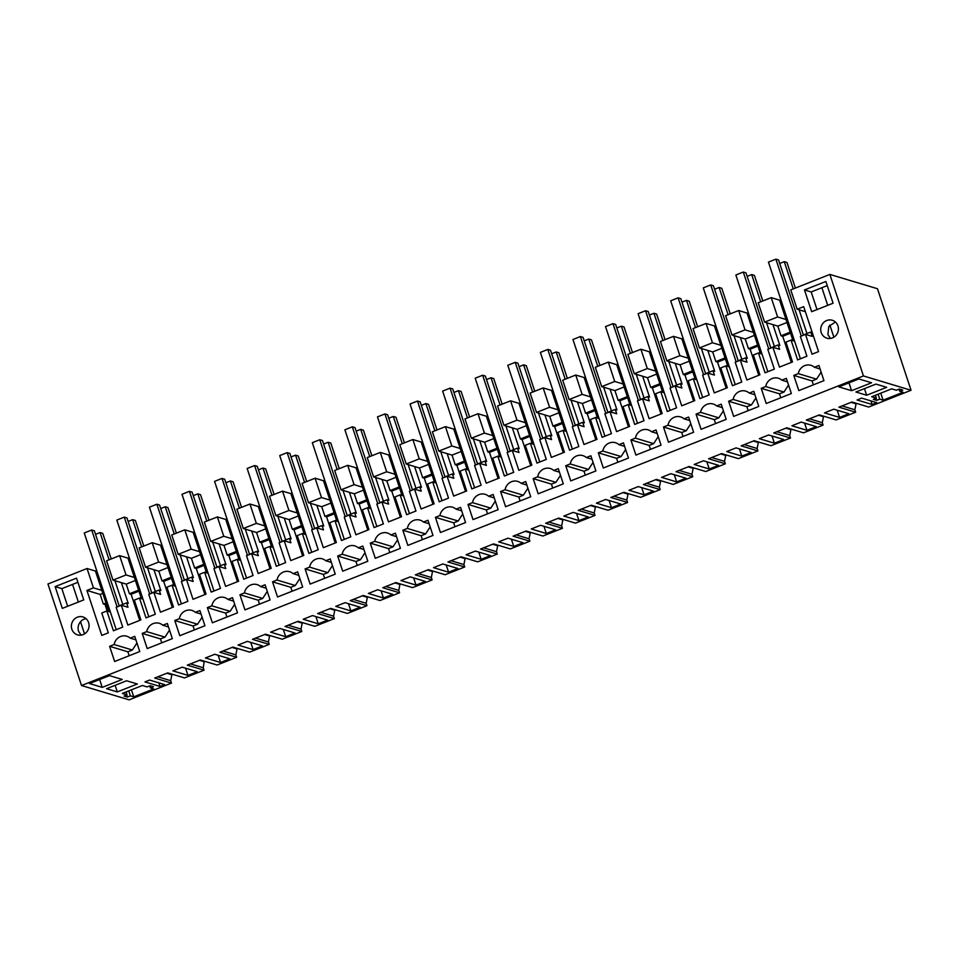 <?xml version="1.0" encoding="UTF-8"?>
<svg xmlns="http://www.w3.org/2000/svg" width="959" height="959" viewBox="0 0 959 959"><rect width="100%" height="100%" fill="white"/><g stroke="black" fill="none" stroke-linecap="round" stroke-linejoin="round"><path stroke-width="1.44" d="M171.661 674.057L171.877 674.728L166.89 673.23M96.667 570.545L95.42 571.037L87.041 568.519L47.95 583.995L81.527 685.529L129.129 699.854L171.481 683.084L170.678 680.662L157.839 676.802M170.678 680.662L171.877 674.728M77.907 582.269L72.548 584.403L78.374 602.024L72.548 584.403L61.844 588.634L67.669 606.268M136.945 642.998L132.39 650.022L127.883 651.808L129.177 655.728M86.058 618.687A9.362 8.811 -73.3 0 0 78.554 631.238L81.107 635.134M114.936 580.71L122.788 604.422M112.994 580.123L126.025 574.956L119.623 555.621L106.593 560.775L112.994 580.123L126.228 584.103L135.387 580.471M187.964 675.388L172.872 670.856L182.186 667.164L197.266 671.708L187.964 675.388L185.578 668.195M204.231 661.159L203.26 667.764L204.063 670.185L184.524 677.917L167.765 672.882L154.723 678.037L171.481 683.084M102.229 687.387L122.237 679.463L109.506 675.627L89.487 683.551L102.229 687.387L99.628 679.535M84.536 633.887L80.52 621.732M117.31 691.918L106.581 688.694L126.6 680.77L137.329 683.995L117.31 691.918L115.128 685.313M149.712 685.865L150.395 687.927L153.428 686.728L150.072 685.721L147.051 686.92L142.352 685.505L122.344 693.429L127.032 694.843L124.011 696.042L127.355 697.049L130.388 695.85L128.746 690.9M130.388 695.85L133.733 696.857L131.419 689.833M127.355 697.049L126.672 694.987M127.032 694.843L126.073 691.954M150.395 687.927L153.752 688.934L133.733 696.857M160.033 686.452L144.953 681.909L149.604 680.063L164.684 684.606L160.033 686.452L158.846 682.844M204.063 670.185L187.305 665.138L200.335 659.984L217.106 665.019L236.645 657.287L219.875 652.24L232.917 647.085L249.676 652.12L269.215 644.388L252.457 639.341L265.499 634.187L282.258 639.221L301.797 631.49L285.039 626.443L298.081 621.288L314.84 626.323L334.379 618.591L317.621 613.544L330.663 608.39L347.422 613.424L366.961 605.692L350.203 600.646L363.245 595.479L380.004 600.526L399.543 592.794L382.785 587.747L395.815 582.581L412.586 587.627L432.125 579.895L415.355 574.849L428.397 569.682L445.156 574.729L464.695 566.985L447.937 561.95L460.979 556.783L477.738 561.83L497.277 554.086L480.519 549.051L493.561 543.885L510.32 548.932L529.859 541.188L513.101 536.153L526.143 530.986L542.902 536.033L562.442 528.289L545.683 523.254L558.725 518.088L575.484 523.135L595.024 515.391L578.265 510.356L591.295 505.189L608.066 510.236L627.606 502.492L610.835 497.457L623.877 492.291L640.636 497.337L660.176 489.593L643.417 484.559L656.459 479.392L673.218 484.427L692.758 476.695L675.999 471.66L689.041 466.494L705.8 471.528L725.34 463.796L708.581 458.75L721.624 453.595L738.382 458.63L757.922 450.898L741.163 445.851L754.194 440.696L770.964 445.731L790.504 437.999L773.745 432.953L786.776 427.798L803.546 432.833L823.086 425.101L806.315 420.054L819.358 414.899L836.116 419.934L855.656 412.202L838.897 407.155L851.94 402.001L868.698 407.036L911.05 390.265L877.473 288.731L829.871 274.418L790.767 289.894L797.169 309.23L803.69 306.652L818.554 351.617L812.045 354.207L805.488 334.379L812.189 336.393L810.751 332.042L812.225 332.485M110.393 612.034L106.881 610.979L101.762 613.005L108.319 632.82L101.798 635.409L86.921 590.432L100.168 594.424L103.368 604.086L106.005 603.043M103.368 604.086L106.353 604.074M100.168 594.424L102.817 593.369M105.046 604.59L107.048 610.655L109.602 609.648M95.42 571.037L108.355 610.14M139.738 620.377L131.107 594.28L138.935 591.176M131.107 594.28L129.429 593.777L138.587 590.145M126.228 584.103L129.429 593.777M126.025 574.956L134.404 577.474L140.937 597.241M121.373 582.64L128.242 603.427L126.576 602.923L119.18 605.848M101.822 590.384L93.443 587.855L86.921 590.432M55.131 586.62L62.335 608.378L83.745 599.902L76.54 578.145L55.131 586.62L61.844 588.634M135.902 639.845L130.244 638.143L134.751 636.356L139.774 651.545L114.636 661.494L109.614 646.306L127.883 651.808M132.39 650.022L114.121 644.52L109.614 646.306M130.244 638.143A10.393 9.794 -73.3 0 0 126.78 636.213A10.393 9.794 -73.3 0 0 114.121 644.52M71.853 629.212A9.362 8.811 -73.3 0 0 86.562 632.185A9.362 8.811 -73.3 0 0 82.93 616.937A9.362 8.811 -73.3 0 0 71.853 629.212M87.041 568.519L93.443 587.855M106.881 610.979L113.438 630.794L122.74 627.114L116.183 607.287L121.302 605.261L127.859 625.088L140.889 619.922L134.332 600.106L139.463 598.08L146.008 617.896L155.322 614.216L148.765 594.388L153.884 592.362L160.441 612.19L173.471 607.023L166.914 587.208L172.033 585.17L178.59 604.997L187.904 601.317L181.347 581.49L186.466 579.464L193.023 599.291L206.053 594.124L199.496 574.297L204.615 572.271L211.172 592.099L220.486 588.418L213.929 568.591L219.048 566.565L225.605 586.393L238.635 581.226L232.078 561.399L237.197 559.373L243.754 579.2L253.056 575.52L246.511 555.693L251.63 553.667L258.187 573.494L271.217 568.327L264.66 548.5L269.779 546.474L276.336 566.301L285.638 562.621L279.081 542.794L284.2 540.768L290.757 560.583L303.799 555.429L297.242 535.601L302.361 533.576L308.918 553.403L318.22 549.723L311.663 529.895L316.782 527.87L323.339 547.685L336.369 542.53L329.812 522.703L334.943 520.677L341.488 540.504L350.802 536.812L344.245 516.997L349.364 514.971L355.921 534.786L368.951 529.632L362.394 509.804L367.513 507.779L374.07 527.606L383.384 523.914L376.827 504.098L381.946 502.072L388.503 521.888L401.533 516.733L394.976 496.906L400.095 494.88L406.652 514.707L415.966 511.015L409.409 491.2L414.528 489.162L421.085 508.989L434.115 503.835L427.558 484.007L432.677 481.981L439.234 501.809L448.536 498.117L441.991 478.301L447.11 476.263L453.667 496.091L466.697 490.936L460.14 471.109L465.259 469.083L471.816 488.91L481.118 485.218L474.561 465.391L479.68 463.365L486.237 483.192L499.267 478.038L492.722 458.21L497.841 456.184L504.398 476.012L513.7 472.319L507.143 452.492L512.262 450.466L518.819 470.294L531.849 465.139L525.292 445.312L530.411 443.286L536.968 463.113L546.282 459.421L539.725 439.594L544.844 437.568L551.401 457.395L564.431 452.24L557.874 432.413L562.993 430.387L569.55 450.203L578.864 446.522L572.307 426.695L577.426 424.669L583.983 444.497L597.013 439.342L590.456 419.515L595.575 417.489L602.132 437.304L611.446 433.624L604.889 413.797L610.008 411.771L616.565 431.598L629.595 426.431L623.038 406.616L628.157 404.59L634.714 424.405L644.016 420.725L637.459 400.898L642.59 398.872L649.135 418.699L662.178 413.533L655.62 393.717L660.739 391.692L667.296 411.507L676.598 407.827L670.041 387.999L675.16 385.974L681.717 405.801L694.748 400.634L688.202 380.819L693.321 378.781L699.878 398.608L709.181 394.928L702.623 375.101L707.742 373.075L714.299 392.902L727.33 387.736L720.772 367.92L725.891 365.882L732.448 385.71L741.763 382.03L735.205 362.202L740.324 360.176L746.881 380.004L759.912 374.837L753.354 355.01L758.473 352.984L765.03 372.811L774.345 369.131L767.787 349.304L772.906 347.278L779.463 367.105L792.494 361.939L785.936 342.111L791.055 340.085L797.612 359.913L806.927 356.233L800.369 336.405L805.488 334.379M771.228 297.638L777.617 316.973L764.587 322.128L758.197 302.792L771.228 297.638L779.607 300.155L792.542 339.258M780.854 299.664L779.607 300.155M119.623 555.621L128.003 558.138L134.404 577.474M129.249 557.647L128.003 558.138M152.205 542.722L158.607 562.058L145.564 567.225L139.175 547.877L152.205 542.722L160.585 545.239L173.519 584.343M161.831 544.748L160.585 545.239M184.787 529.824L191.177 549.159L178.146 554.314L171.757 534.978L184.787 529.824L193.167 532.341L206.101 571.444M194.413 531.849L193.167 532.341M217.369 516.925L223.759 536.261L210.728 541.415L204.339 522.08L217.369 516.925L225.749 519.442L238.671 558.546M226.995 518.951L225.749 519.442M249.951 504.026L256.341 523.362L243.31 528.517L236.909 509.181L249.951 504.026L258.331 506.544L271.253 545.635M259.577 506.052L258.331 506.544M282.521 491.116L288.923 510.464L275.892 515.618L269.491 496.282L282.521 491.116L290.901 493.645L303.835 532.736M292.147 493.154L290.901 493.645M315.103 478.217L321.505 497.565L308.474 502.72L302.073 483.384L315.103 478.217L323.483 480.747L336.417 519.838M324.729 480.255L323.483 480.747M347.685 465.319L354.087 484.667L341.044 489.821L334.655 470.485L347.685 465.319L356.065 467.848L368.999 506.939M357.311 467.345L356.065 467.848M380.267 452.42L386.657 471.768L373.626 476.923L367.237 457.587L380.267 452.42L388.647 454.95L401.581 494.041M389.893 454.446L388.647 454.95M412.849 439.522L419.239 458.87L406.208 464.024L399.819 444.688L412.849 439.522L421.229 442.051L434.151 481.142M422.475 441.548L421.229 442.051M445.432 426.623L451.821 445.971L438.79 451.126L432.389 431.79L445.432 426.623L453.811 429.141L466.733 468.244M455.057 428.649L453.811 429.141M478.002 413.725L484.403 433.072L471.372 438.227L464.971 418.891L478.002 413.725L486.381 416.242L499.315 455.345M487.628 415.75L486.381 416.242M510.584 400.826L516.985 420.162L503.954 425.328L497.553 405.981L510.584 400.826L518.963 403.343L531.897 442.447M520.21 402.852L518.963 403.343M543.166 387.927L549.567 407.263L536.525 412.43L530.135 393.082L543.166 387.927L551.545 390.445L564.479 429.548M552.792 389.953L551.545 390.445M575.748 375.029L582.137 394.365L569.107 399.531L562.717 380.184L575.748 375.029L584.127 377.546L597.061 416.65M585.374 377.055L584.127 377.546M608.33 362.13L614.719 381.466L601.689 386.633L595.299 367.285L608.33 362.13L616.709 364.648L629.631 403.751M617.956 364.156L616.709 364.648M640.9 349.232L647.301 368.568L634.271 373.734L627.869 354.386L640.9 349.232L649.291 351.749L662.213 390.852M650.538 351.258L649.291 351.749M673.482 336.333L679.883 355.669L666.853 360.836L660.451 341.488L673.482 336.333L681.861 338.851L694.796 377.954M683.108 338.359L681.861 338.851M706.064 323.435L712.465 342.771L699.435 347.937L693.033 328.589L706.064 323.435L714.443 325.952L727.378 365.055M715.69 325.461L714.443 325.952M738.646 310.536L745.047 329.872L732.005 335.027L725.615 315.691L738.646 310.536L747.025 313.054L759.96 352.157M748.272 312.562L747.025 313.054M81.527 685.529L863.448 375.952L911.05 390.265M829.127 411.027L833.779 409.181L848.871 413.725L839.557 417.405L824.476 412.873L829.127 411.027M425.328 581.406L410.248 576.874L400.934 580.555L416.014 585.098L425.328 581.406M322.931 621.947L327.594 620.113L312.502 615.57L303.2 619.262L318.28 623.794L322.931 621.947M275.269 630.315L279.92 628.469L295.012 633.012L285.698 636.692L270.618 632.161L275.269 630.315M229.848 658.809L214.768 654.266L205.454 657.958L220.546 662.489L229.848 658.809M783.707 439.522L768.627 434.978L759.312 438.671L774.404 443.202L783.707 439.522M360.164 607.215L345.084 602.672L335.77 606.364L350.862 610.895L360.164 607.215M653.391 491.116L638.298 486.585L628.996 490.265L644.076 494.796L653.391 491.116M601.065 501.317L605.728 499.483L620.809 504.014L611.494 507.707L596.414 503.163L601.065 501.317M713.892 467.165L718.543 465.319L703.462 460.776L694.16 464.468L709.24 468.999L713.892 467.165M481.178 559.301L490.493 555.609L475.4 551.077L466.098 554.758L481.178 559.301L478.793 552.096M550.993 531.658L555.645 529.812L540.564 525.28L531.25 528.96L546.342 533.504L550.993 531.658M578.924 520.605L563.832 516.062L573.146 512.382L588.227 516.913L578.924 520.605L576.539 513.401M661.578 477.366L670.88 473.686L685.973 478.217L676.658 481.897L661.578 477.366M523.075 542.71L507.982 538.179L498.68 541.859L513.76 546.402L523.075 542.71M457.911 568.507L442.818 563.976L433.516 567.656L448.596 572.199L457.911 568.507M373.015 591.619L377.666 589.773L392.746 594.316L383.444 597.996L368.352 593.453L373.015 591.619M253.116 649.591L238.036 645.059L247.35 641.367L262.43 645.91L253.116 649.591L250.743 642.386M806.975 430.303L816.289 426.623L801.209 422.08L791.894 425.772L806.975 430.303L804.601 423.099M741.822 456.1L726.73 451.569L736.044 447.877L751.125 452.42L741.822 456.1L739.437 448.908M883.083 400.179L879.727 399.172L876.706 400.371L873.349 399.364L876.37 398.165L871.683 396.75L891.69 388.827L896.389 390.241L899.41 389.042L902.767 390.049L899.734 391.248L903.09 392.255L883.083 400.179L880.758 393.154M851.568 390.697L838.825 386.873L858.844 378.949L871.575 382.773L851.568 390.697L848.967 382.857M857.058 399.975L861.709 398.129L876.79 402.66L872.139 404.506L857.058 399.975M855.919 392.015L866.648 395.24L886.667 387.316L875.939 384.091L855.919 392.015M121.302 605.261L128.015 607.275L126.576 602.923M863.448 375.952L829.871 274.418M267.261 591.403L262.706 598.428L244.437 592.926A10.393 9.794 106.7 0 1 257.096 584.618A10.393 9.794 106.7 0 1 260.56 586.548L265.068 584.762L270.09 599.938L244.953 609.888L239.93 594.712L258.199 600.202L259.505 604.134M244.437 592.926L239.93 594.712M234.679 604.302L230.124 611.327L211.855 605.824L207.36 607.61L212.371 622.799L237.508 612.837L232.486 597.661L227.978 599.447L233.636 601.149M211.855 605.824A10.393 9.794 106.7 0 1 224.514 597.517A10.393 9.794 106.7 0 1 227.978 599.447M202.109 617.2L197.554 624.225L179.285 618.723A10.393 9.794 106.7 0 1 191.932 610.415A10.393 9.794 106.7 0 1 195.408 612.345L199.904 610.559L204.926 625.747L179.801 635.697L174.778 620.509L193.047 625.999L194.341 629.931M179.285 618.723L174.778 620.509M169.527 630.099L164.972 637.124L146.703 631.621A10.393 9.794 106.7 0 1 159.35 623.314A10.393 9.794 106.7 0 1 162.826 625.244L168.484 626.946M146.703 631.621L142.196 633.408L147.218 648.596L172.344 638.646L167.334 623.458L162.826 625.244M397.589 539.809L393.034 546.822L374.765 541.332A10.393 9.794 106.7 0 1 387.412 533.012A10.393 9.794 106.7 0 1 390.888 534.942L395.384 533.168L400.406 548.344L375.281 558.294L370.258 543.118L388.527 548.608L389.822 552.54M374.765 541.332L370.258 543.118M299.843 578.505L295.288 585.517L277.019 580.027L272.512 581.813L277.535 596.989L302.672 587.04L297.65 571.864L293.142 573.65L298.8 575.352M277.019 580.027A10.393 9.794 106.7 0 1 289.678 571.72A10.393 9.794 106.7 0 1 293.142 573.65M332.425 565.606L327.87 572.619L309.601 567.129L305.094 568.915L310.117 584.091L335.254 574.141L330.232 558.965L325.724 560.751L331.382 562.442M309.601 567.129A10.393 9.794 106.7 0 1 322.26 558.821A10.393 9.794 106.7 0 1 325.724 560.751M365.007 552.708L360.452 559.72L342.183 554.23A10.393 9.794 106.7 0 1 354.83 545.911A10.393 9.794 106.7 0 1 358.306 547.841L363.964 549.543M342.183 554.23L337.676 556.016L342.699 571.192L367.824 561.243L362.802 546.067L358.306 547.841M593.058 462.406L588.514 469.43L570.233 463.94A10.393 9.794 106.7 0 1 582.892 455.621A10.393 9.794 106.7 0 1 586.357 457.551L590.864 455.765L595.887 470.953L570.761 480.903L565.738 465.714L584.007 471.217L585.302 475.137M570.233 463.94L565.738 465.714M560.488 475.304L555.932 482.329L537.663 476.839A10.393 9.794 106.7 0 1 550.31 468.519A10.393 9.794 106.7 0 1 553.787 470.449L559.445 472.152M537.663 476.839L533.156 478.613L538.179 493.801L563.305 483.851L558.282 468.663L553.787 470.449M527.906 488.203L523.35 495.228L505.081 489.737L500.574 491.511L505.597 506.7L530.723 496.75L525.712 481.562L521.205 483.348L526.863 485.05M505.081 489.737A10.393 9.794 106.7 0 1 517.74 481.418A10.393 9.794 106.7 0 1 521.205 483.348M495.323 501.101L490.768 508.126L472.499 502.636A10.393 9.794 106.7 0 1 485.158 494.317A10.393 9.794 106.7 0 1 488.622 496.247L494.281 497.949M472.499 502.636L467.992 504.422L473.015 519.598L498.153 509.649L493.13 494.46L488.622 496.247M462.741 514L458.186 521.025L439.917 515.534L435.41 517.321L440.433 532.497L465.571 522.547L460.548 507.371L456.04 509.145L461.699 510.847M439.917 515.534A10.393 9.794 106.7 0 1 452.576 507.215A10.393 9.794 106.7 0 1 456.04 509.145M430.159 526.911L425.604 533.923L407.335 528.433L402.84 530.219L407.851 545.395L432.988 535.446L427.966 520.269L423.458 522.044L429.117 523.746M407.335 528.433A10.393 9.794 106.7 0 1 419.994 520.114A10.393 9.794 106.7 0 1 423.458 522.044M658.222 436.609L653.666 443.633L635.397 438.131L630.89 439.917L635.913 455.105L661.051 445.156L656.028 429.968L651.521 431.754L657.179 433.456M635.397 438.131A10.393 9.794 106.7 0 1 648.056 429.824A10.393 9.794 106.7 0 1 651.521 431.754M690.804 423.71L686.248 430.735L667.979 425.233L663.472 427.019L668.495 442.207L693.633 432.257L688.61 417.069L684.103 418.855L689.761 420.557M667.979 425.233A10.393 9.794 106.7 0 1 680.638 416.925A10.393 9.794 106.7 0 1 684.103 418.855M723.386 410.812L718.83 417.836L700.561 412.334L696.054 414.12L701.077 429.308L726.203 419.359L721.192 404.171L716.685 405.957L722.343 407.659M700.561 412.334A10.393 9.794 106.7 0 1 713.22 404.027A10.393 9.794 106.7 0 1 716.685 405.957M755.968 397.913L751.412 404.938L733.144 399.435A10.393 9.794 106.7 0 1 745.79 391.128A10.393 9.794 106.7 0 1 749.267 393.058L754.925 394.76M733.144 399.435L728.636 401.222L733.659 416.41L758.785 406.448L753.762 391.272L749.267 393.058M788.538 385.015L783.982 392.039L765.714 386.537L761.218 388.323L766.241 403.511L791.367 393.55L786.344 378.373L781.837 380.16L787.495 381.862M765.714 386.537A10.393 9.794 106.7 0 1 778.372 378.23A10.393 9.794 106.7 0 1 781.837 380.16M625.64 449.507L621.084 456.532L602.815 451.042L598.32 452.816L603.331 468.004L628.469 458.054L623.446 442.866L618.939 444.652L624.597 446.355M602.815 451.042A10.393 9.794 106.7 0 1 615.474 442.722A10.393 9.794 106.7 0 1 618.939 444.652M821.12 372.116L816.565 379.141L798.296 373.638A10.393 9.794 106.7 0 1 810.954 365.331A10.393 9.794 106.7 0 1 814.419 367.261L818.926 365.475L823.949 380.651L798.811 390.601L793.788 375.425L812.057 380.915L813.364 384.847M798.296 373.638L793.788 375.425M837.95 325.904A9.362 8.811 106.7 0 1 826.874 338.179A9.362 8.811 106.7 0 1 823.242 322.931A9.362 8.811 106.7 0 1 837.95 325.904M804.469 289.942L811.674 311.699L833.083 303.224L825.879 281.466L804.469 289.942L811.182 291.956L821.887 287.712L827.713 305.346L821.887 287.712L827.245 285.59M855.836 403.164L856.063 403.835L851.077 402.336M817.008 309.577L811.182 291.956M830.446 338.443L827.893 334.547L828.816 326.468L835.397 321.996M816.565 379.141L812.057 380.915M855.656 412.202L854.865 409.781L842.026 405.921M872.139 404.506L870.952 400.91M833.874 337.196L829.859 325.041M879.727 399.172L878.084 394.209M876.706 400.371L876.023 398.297M876.37 398.165L875.411 395.264M899.734 391.248L899.051 389.174M866.648 395.24L864.467 388.623M854.865 409.781L856.063 403.835M839.557 417.405L837.183 410.2M777.617 316.973L785.996 319.491M799.123 309.817L806.963 333.54M791.331 340.169L793.788 338.755M803.366 334.967L810.751 332.042M764.587 322.128L777.833 326.12L786.991 322.488M777.833 326.12L781.034 335.782L790.192 332.162M791.343 362.394L782.7 336.285L790.528 333.193M782.7 336.285L781.034 335.782M805.356 311.699L797.169 309.23M820.077 368.963L814.419 367.261M794.567 341.152L791.055 340.085M145.564 567.225L158.81 571.204L167.969 567.572M158.607 562.058L166.986 564.575M147.518 567.8L155.37 591.523M153.955 569.742L160.824 590.528L159.146 590.025L160.585 594.376L153.884 592.362M139.726 598.152L142.184 596.75M142.975 599.135L139.463 598.08M172.32 607.479L163.689 581.382L162.011 580.866L171.17 577.246M158.81 571.204L162.011 580.866M163.689 581.382L171.517 578.277M204.459 661.83L199.472 660.319M203.26 667.764L190.421 663.904M236.813 648.248L237.041 648.931L232.054 647.421M236.645 657.287L235.842 654.865L237.041 648.931M220.546 662.489L218.161 655.297M164.972 637.124L160.465 638.91L161.759 642.83M142.196 633.408L160.465 638.91M151.762 592.95L159.146 590.025M178.146 554.314L191.392 558.306L200.551 554.674M191.177 549.159L199.568 551.677M180.1 554.901L187.94 578.625M186.525 556.843L193.406 577.63L191.728 577.126L193.167 581.478L186.466 579.464M172.308 585.254L174.766 583.851M175.557 586.237L172.033 585.17M204.902 594.58L196.259 568.471L194.593 567.968L203.752 564.348M191.392 558.306L194.593 567.968M196.259 568.471L204.087 565.378M235.842 654.865L223.003 651.005M269.395 635.349L269.623 636.021L264.636 634.522M269.215 644.388L268.424 641.967L269.623 636.021M197.554 624.225L193.047 625.999M195.408 612.345L201.066 614.048M184.344 580.051L191.728 577.126M210.728 541.415L223.974 545.407L233.133 541.775M223.759 536.261L232.138 538.778M212.682 542.003L220.522 565.726M219.108 543.945L225.988 564.731L224.31 564.228L225.749 568.579L219.048 566.565M204.89 572.355L207.348 570.941M208.127 573.338L204.615 572.271M237.484 581.681L228.841 555.573L227.175 555.069L236.334 551.449M223.974 545.407L227.175 555.069M228.841 555.573L236.669 552.48M268.424 641.967L255.585 638.107M301.977 622.451L302.193 623.122L297.206 621.624M301.797 631.49L301.006 629.068L302.193 623.122M285.698 636.692L283.313 629.488M230.124 611.327L225.629 613.101L226.923 617.033M207.36 607.61L225.629 613.101M216.926 567.153L224.31 564.228M243.31 528.517L256.556 532.509L265.715 528.877M256.341 523.362L264.72 525.88M245.264 529.104L253.104 552.828M251.69 531.046L258.57 551.833L256.892 551.329L258.331 555.681L251.63 553.667M237.472 559.457L239.918 558.042M240.709 560.44L237.197 559.373M270.054 568.783L261.423 542.674L259.745 542.171L268.916 538.55M256.556 532.509L259.745 542.171M261.423 542.674L269.251 539.581M301.006 629.068L288.168 625.208M334.559 609.552L334.775 610.224L329.788 608.725M334.379 618.591L333.576 616.169L334.775 610.224M318.28 623.794L315.895 616.589M262.706 598.428L258.199 600.202M260.56 586.548L266.218 588.251M249.508 554.254L256.892 551.329M275.892 515.618L289.127 519.61L298.297 515.978M288.923 510.464L297.302 512.981M277.846 516.206L285.686 539.929M284.272 518.148L291.152 538.934L289.474 538.431L290.913 542.782L284.2 540.768M270.054 546.558L272.5 545.144M273.291 547.529L269.779 546.474M302.636 555.884L294.005 529.776L292.327 529.272L301.486 525.652M289.127 519.61L292.327 529.272M294.005 529.776L301.833 526.683M333.576 616.169L320.75 612.31M367.141 596.654L367.357 597.325L362.37 595.827M366.961 605.692L366.158 603.271L367.357 597.325M350.862 610.895L348.477 603.691M295.288 585.517L290.781 587.304L292.087 591.235M272.512 581.813L290.781 587.304M282.09 541.356L289.474 538.431M308.474 502.72L321.709 506.7L330.867 503.079M321.505 497.565L329.884 500.083M310.416 503.307L318.268 527.03M316.854 505.249L323.722 526.035L322.056 525.532L323.495 529.883L316.782 527.87M302.636 533.66L305.082 532.245M305.873 534.631L302.361 533.576M335.218 542.986L326.587 516.877L324.909 516.374L334.068 512.753M321.709 506.7L324.909 516.374M326.587 516.877L334.415 513.784M366.158 603.271L353.32 599.411M399.711 583.755L399.939 584.427L394.952 582.928M399.543 592.794L398.74 590.372L399.939 584.427M383.444 597.996L381.059 590.792M327.87 572.619L323.363 574.405L324.657 578.337M305.094 568.915L323.363 574.405M314.66 528.457L322.056 525.532M341.044 489.821L354.291 493.801L363.449 490.181M354.087 484.667L362.466 487.184M342.998 490.409L350.85 514.132M349.436 492.339L356.304 513.137L354.626 512.633L356.065 516.985L349.364 514.971M335.206 520.761L337.664 519.346M338.455 521.732L334.943 520.677M367.8 530.087L359.169 503.978L357.491 503.475L366.65 499.855M354.291 493.801L357.491 503.475M359.169 503.978L366.997 500.886M398.74 590.372L385.902 586.512M432.293 570.857L432.521 571.528L427.534 570.03M432.125 579.895L431.322 577.474L432.521 571.528M416.014 585.098L413.641 577.893M360.452 559.72L355.945 561.506L357.239 565.438M337.676 556.016L355.945 561.506M347.242 515.558L354.626 512.633M373.626 476.923L386.873 480.903L396.031 477.282M386.657 471.768L395.048 474.285M375.58 477.51L383.42 501.233M382.006 479.44L388.886 500.238L387.208 499.735L388.647 504.086L381.946 502.072M367.788 507.862L370.246 506.448M371.037 508.833L367.513 507.779M400.382 517.189L391.74 491.08L390.073 490.576L399.232 486.944M386.873 480.903L390.073 490.576M391.74 491.08L399.567 487.987M431.322 577.474L418.484 573.614M464.875 557.958L465.103 558.629L460.116 557.131M464.695 566.985L463.904 564.575L465.103 558.629M448.596 572.199L446.223 564.995M393.034 546.822L388.527 548.608M390.888 534.942L396.535 536.644M379.824 502.66L387.208 499.735M406.208 464.024L419.455 468.004L428.613 464.384M419.239 458.87L427.618 461.387M408.162 464.612L416.002 488.335M414.588 466.542L421.469 487.34L419.79 486.836L421.229 491.188L414.528 489.162M400.371 494.964L402.828 493.549M403.607 495.935L400.095 494.88M432.965 504.29L424.322 478.181L422.643 477.678L431.814 474.046M419.455 468.004L422.643 477.678M424.322 478.181L432.149 475.089M463.904 564.575L451.066 560.715M497.457 545.06L497.673 545.731L492.686 544.232M497.277 554.086L496.486 551.677L497.673 545.731M425.604 533.923L421.109 535.709L422.404 539.641M402.84 530.219L421.109 535.709M412.406 489.761L419.79 486.836M438.79 451.126L452.037 455.105L461.195 451.485M451.821 445.971L460.2 448.488M440.744 451.713L448.584 475.436M447.17 453.643L454.051 474.441L452.372 473.938L453.811 478.289L447.11 476.263M432.953 482.065L435.398 480.651M436.189 483.036L432.677 481.981M465.535 491.392L456.904 465.283L455.225 464.779L464.396 461.147M452.037 455.105L455.225 464.779M456.904 465.283L464.731 462.178M496.486 551.677L483.648 547.817M530.039 532.161L530.255 532.832L525.268 531.334M529.859 541.188L529.056 538.778L530.255 532.832M513.76 546.402L511.375 539.198M458.186 521.025L453.679 522.811L454.986 526.743M435.41 517.321L453.679 522.811M444.988 476.863L452.372 473.938M471.372 438.227L484.607 442.207L493.777 438.587M484.403 433.072L492.782 435.59M473.326 438.814L481.166 462.538M479.752 440.744L486.621 461.543L484.954 461.039L486.393 465.391L479.68 463.365M465.535 469.167L467.98 467.752M468.771 470.138L465.259 469.083M498.117 478.493L489.486 452.384L487.807 451.881L496.966 448.249M484.607 442.207L487.807 451.881M489.486 452.384L497.313 449.28M529.056 538.778L516.23 534.918M562.621 519.263L562.837 519.934L557.85 518.435M562.442 528.289L561.638 525.88L562.837 519.934M546.342 533.504L543.957 526.299M490.768 508.126L486.261 509.912L487.568 513.844M467.992 504.422L486.261 509.912M477.57 463.952L484.954 461.039M503.954 425.328L517.189 429.308L526.347 425.688M516.985 420.162L525.364 422.691M505.896 425.916L513.748 449.639M512.334 427.846L519.203 448.644L517.524 448.141L518.975 452.492L512.262 450.466M498.117 456.268L500.562 454.854M501.353 457.239L497.841 456.184M530.699 465.594L522.068 439.486L520.389 438.982L529.548 435.35M517.189 429.308L520.389 438.982M522.068 439.486L529.895 436.381M561.638 525.88L548.8 522.02M595.191 506.364L595.419 507.035L590.432 505.537M595.024 515.391L594.22 512.981L595.419 507.035M523.35 495.228L518.843 497.014L520.138 500.946M500.574 491.511L518.843 497.014M510.14 451.054L517.524 448.141M536.525 412.43L549.771 416.41L558.929 412.778M549.567 407.263L557.946 409.793M538.478 413.017L546.33 436.729M544.916 414.947L551.785 435.746L550.106 435.23L551.545 439.582L544.844 437.568M530.687 443.37L533.144 441.955M533.935 444.341L530.411 443.286M563.281 452.696L554.65 426.587L552.971 426.084L562.13 422.451M549.771 416.41L552.971 426.084M554.65 426.587L562.477 423.482M594.22 512.981L581.382 509.121M627.773 493.465L628.001 494.137L623.014 492.638M627.606 502.492L626.802 500.083L628.001 494.137M611.494 507.707L609.121 500.502M555.932 482.329L551.425 484.115L552.72 488.035M533.156 478.613L551.425 484.115M542.722 438.155L550.106 435.23M569.107 399.531L582.353 403.511L591.511 399.879M582.137 394.365L590.516 396.894M571.061 400.119L578.9 423.83M577.486 402.049L584.367 422.835L582.688 422.332L584.127 426.683L577.426 424.669M563.269 430.471L565.726 429.057M566.517 431.442L562.993 430.387M595.863 439.797L587.22 413.689L585.553 413.185L594.712 409.553M582.353 403.511L585.553 413.185M587.22 413.689L595.048 410.584M626.802 500.083L613.964 496.211M660.355 480.567L660.583 481.238L655.596 479.74M660.176 489.593L659.384 487.172L660.583 481.238M644.076 494.796L641.703 487.604M588.514 469.43L584.007 471.217M586.357 457.551L592.015 459.253M575.304 425.257L582.688 422.332M601.689 386.633L614.935 390.613L624.093 386.98M614.719 381.466L623.098 383.996M603.643 387.22L611.482 410.932M610.068 389.15L616.949 409.937L615.27 409.433L616.709 413.785L610.008 411.771M595.851 417.573L598.308 416.158M599.087 418.544L595.575 417.489M628.445 426.899L619.802 400.79L618.123 400.287L627.294 396.654M614.935 390.613L618.123 400.287M619.802 400.79L627.63 397.685M659.384 487.172L646.546 483.312M692.937 467.668L693.153 468.34L688.166 466.841M692.758 476.695L691.966 474.273L693.153 468.34M676.658 481.897L674.273 474.705M621.084 456.532L616.589 458.318L617.884 462.238M598.32 452.816L616.589 458.318M607.886 412.358L615.27 409.433M634.271 373.734L647.505 377.714L656.675 374.082M647.301 368.568L655.68 371.085M636.225 374.322L644.064 398.033M642.65 376.252L649.531 397.038L647.852 396.535L649.291 400.886L642.59 398.872M628.433 404.674L630.878 403.259M631.669 405.645L628.157 404.59M661.015 414L652.384 387.892L650.705 387.388L659.876 383.756M647.505 377.714L650.705 387.388M652.384 387.892L660.212 384.787M691.966 474.273L679.128 470.413M725.519 454.77L725.735 455.441L720.748 453.931M725.34 463.796L724.536 461.375L725.735 455.441M709.24 468.999L706.855 461.806M653.666 443.633L649.159 445.42L650.466 449.339M630.89 439.917L649.159 445.42M640.468 399.459L647.852 396.535M666.853 360.836L680.087 364.816L689.257 361.183M679.883 355.669L688.262 358.187M668.795 361.423L676.646 385.134M675.232 363.353L682.101 384.139L680.434 383.636L681.873 387.987L675.16 385.974M661.015 391.763L663.46 390.361M664.251 392.746L660.739 391.692M693.597 401.09L684.966 374.993L683.288 374.489L692.446 370.857M680.087 364.816L683.288 374.489M684.966 374.993L692.794 371.888M724.536 461.375L711.71 457.515M758.101 441.859L758.317 442.543L753.33 441.032M757.922 450.898L757.119 448.476L758.317 442.543M686.248 430.735L681.741 432.521L683.048 436.441M663.472 427.019L681.741 432.521M673.05 386.561L680.434 383.636M699.435 347.937L712.669 351.917L721.827 348.285M712.465 342.771L720.844 345.288M701.377 348.513L709.228 372.236M707.814 350.455L714.683 371.241L713.005 370.737L714.455 375.089L707.742 373.075M693.597 378.865L696.042 377.462M696.833 379.848L693.321 378.781M726.179 388.191L717.548 362.094L715.87 361.579L725.028 357.959M712.669 351.917L715.87 361.579M717.548 362.094L725.376 358.99M757.119 448.476L744.28 444.616M790.672 428.961L790.899 429.632L785.912 428.134M790.504 437.999L789.701 435.578L790.899 429.632M774.404 443.202L772.019 435.997M718.83 417.836L714.323 419.622L715.618 423.542M696.054 414.12L714.323 419.622M705.62 373.662L713.005 370.737M732.005 335.027L745.251 339.018L754.409 335.386M745.047 329.872L753.426 332.389M733.959 335.614L741.81 359.337M740.384 337.556L747.265 358.342L745.587 357.839L747.025 362.19L740.324 360.176M726.167 365.966L728.624 364.552M729.415 366.949L725.891 365.882M758.761 375.293L750.13 349.184L748.452 348.68L757.61 345.06M745.251 339.018L748.452 348.68M750.13 349.184L757.958 346.091M789.701 435.578L776.862 431.718M823.254 416.062L823.481 416.733L818.495 415.235M823.086 425.101L822.283 422.679L823.481 416.733M751.412 404.938L746.905 406.712L748.2 410.644M728.636 401.222L746.905 406.712M738.202 360.764L745.587 357.839M766.541 322.715L774.381 346.439M772.966 324.657L779.847 345.444L778.169 344.94L779.607 349.292L772.906 347.278M758.749 353.068L761.206 351.653M761.997 354.051L758.473 352.984M822.283 422.679L809.444 418.819M783.982 392.039L779.487 393.813L780.782 397.745M761.218 388.323L779.487 393.813M770.784 347.865L778.169 344.94M95.54 534.355L100.072 532.557L109.086 559.792M111.22 558.941L102.757 533.36L100.072 532.557M116.231 629.691L84.248 532.976L91.692 530.027L117.118 606.915M119.264 606.076L94.378 530.842L91.692 530.027M128.122 521.456L132.654 519.658L141.668 546.894M143.802 546.043L135.339 520.461L132.654 519.658M148.813 616.793L116.83 520.078L124.274 517.129L149.7 594.017M151.834 593.177L126.96 517.944L124.274 517.129M160.704 508.546L165.236 506.76L174.25 533.995M176.384 533.144L167.921 507.563L165.236 506.76M181.395 603.894L149.412 507.179L156.856 504.23L182.282 581.118M184.416 580.279L159.542 505.045L156.856 504.23M193.274 495.647L197.818 493.861L206.82 521.097M208.954 520.246L200.503 494.664L197.818 493.861M213.977 590.996L181.994 494.281L189.438 491.332L214.864 568.219M216.998 567.368L192.124 492.147L189.438 491.332M225.856 482.749L230.4 480.962L239.402 508.198M241.536 507.347L233.073 481.766L230.4 480.962M246.547 578.097L214.564 481.382L222.02 478.433L247.446 555.321M249.58 554.47L224.694 479.248L222.02 478.433M258.439 469.85L262.982 468.052L271.984 495.3M274.118 494.448L265.655 468.867L262.982 468.052M279.129 565.199L247.146 468.483L254.591 465.535L280.028 542.422M282.162 541.571L257.276 466.338L254.591 465.535M291.021 456.952L295.552 455.153L304.566 482.401M306.7 481.55L298.237 455.969L295.552 455.153M311.711 552.288L279.728 455.585L287.173 452.636L312.598 529.524M314.744 528.673L289.858 453.439L287.173 452.636M323.603 444.053L328.134 442.255L337.148 469.502M339.282 468.651L330.819 443.07L328.134 442.255M344.293 539.39L312.31 442.686L319.755 439.737L345.18 516.625M347.314 515.774L322.44 440.541L319.755 439.737M356.185 431.154L360.716 429.356L369.73 456.592M371.864 455.753L363.401 430.171L360.716 429.356M376.875 526.491L344.892 429.788L352.337 426.839L377.762 503.727M379.896 502.876L355.022 427.642L352.337 426.839M388.755 418.256L393.298 416.458L402.3 443.693M404.434 442.854L395.983 417.261L393.298 416.458M409.457 513.592L377.474 416.889L384.919 413.94L410.344 490.828M412.478 489.977L387.592 414.744L384.919 413.94M421.337 405.357L425.88 403.559L434.883 430.795M437.016 429.956L428.553 404.362L425.88 403.559M442.027 500.694L410.044 403.991L417.501 401.042L442.926 477.93M445.06 477.079L420.174 401.845L417.501 401.042M453.919 392.459L458.462 390.661L467.465 417.896M469.598 417.057L461.135 391.464L458.462 390.661M474.609 487.795L442.626 391.092L450.071 388.143L475.508 465.031M477.642 464.18L452.756 388.946L450.071 388.143M486.501 379.56L491.032 377.762L500.047 404.998M502.18 404.159L493.717 378.565L491.032 377.762M507.191 474.897L475.208 378.194L482.653 375.245L508.078 452.121M510.224 451.281L485.338 376.048L482.653 375.245M519.083 366.662L523.614 364.864L532.629 392.099M534.762 391.26L526.299 365.667L523.614 364.864M539.773 461.998L507.791 365.295L515.235 362.346L540.66 439.222M542.794 438.383L517.92 363.149L515.235 362.346M551.653 353.763L556.196 351.965L565.199 379.201M567.344 378.361L558.881 352.768L556.196 351.965M572.355 449.1L540.373 352.397L547.817 349.448L573.242 426.323M575.376 425.484L550.502 350.251L547.817 349.448M584.235 340.865L588.778 339.066L597.781 366.302M599.914 365.463L591.463 339.87L588.778 339.066M604.937 436.201L572.955 339.498L580.399 336.549L605.824 413.425M607.958 412.586L583.072 337.352L580.399 336.549M616.817 327.966L621.36 326.168L630.363 353.403M632.496 352.552L624.033 326.971L621.36 326.168M637.507 423.303L605.525 326.587L612.981 323.651L638.406 400.526M640.54 399.687L615.654 324.454L612.981 323.651M649.399 315.067L653.942 313.269L662.945 340.505M665.078 339.654L656.615 314.072L653.942 313.269M670.089 410.404L638.107 313.689L645.551 310.74L670.988 387.628M673.122 386.789L648.236 311.555L645.551 310.74M681.981 302.169L686.512 300.371L695.527 327.606M697.661 326.755L689.197 301.174L686.512 300.371M702.671 397.506L670.689 300.79L678.133 297.841L703.558 374.729M705.692 373.89L680.818 298.657L678.133 297.841M714.563 289.258L719.094 287.472L728.109 314.708M730.243 313.857L721.779 288.275L719.094 287.472M735.253 384.607L703.271 287.892L710.715 284.943L736.14 361.831M738.274 360.98L713.4 285.758L710.715 284.943M747.133 276.36L751.676 274.574L760.679 301.809M762.825 300.958L754.361 275.377L751.676 274.574M767.835 371.708L735.853 274.993L743.297 272.044L768.722 348.932M770.856 348.081L745.982 272.859L743.297 272.044M779.715 263.461L784.258 261.663L793.261 288.911M795.395 288.06L786.943 262.478L784.258 261.663M800.417 358.81L768.435 262.095L775.879 259.146L801.304 336.034M803.438 335.182L778.552 259.961L775.879 259.146"/></g></svg>
